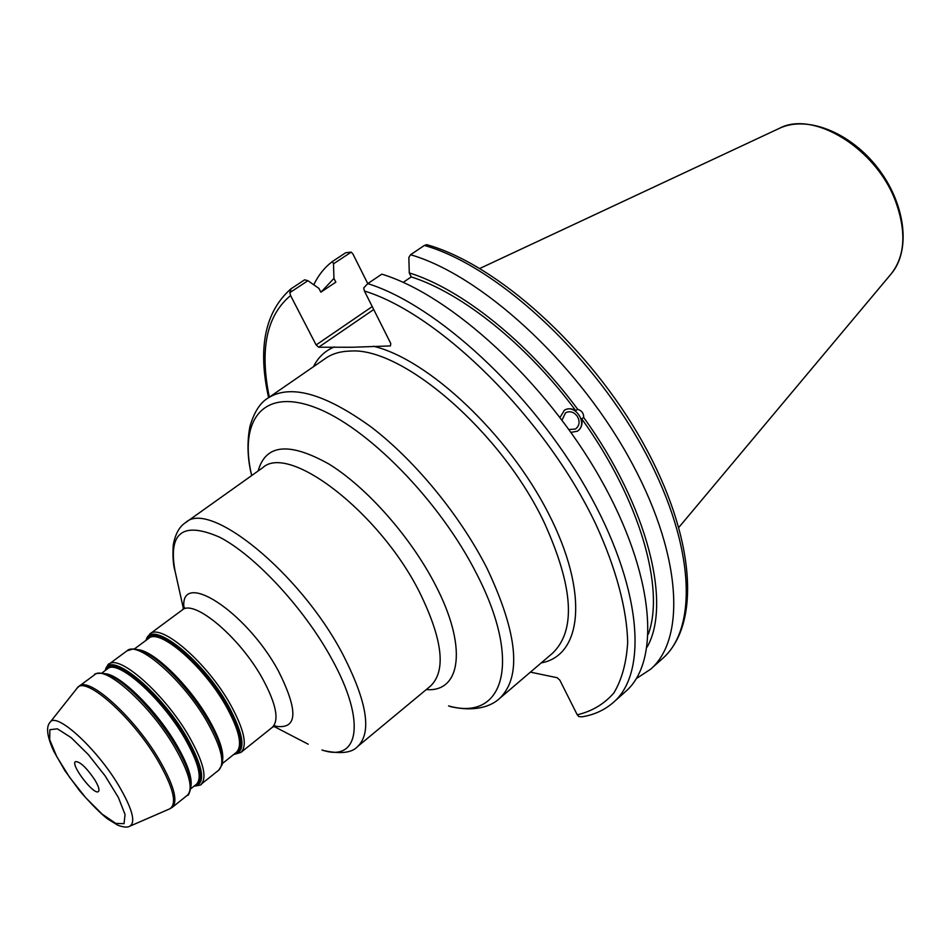 <?xml version="1.0" encoding="UTF-8"?>
<svg xmlns="http://www.w3.org/2000/svg" width="951" height="951" viewBox="0 0 951 951"><rect width="100%" height="100%" fill="white"/><g stroke="black" fill="none" stroke-linecap="round" stroke-linejoin="round"><path stroke-width="1.43" d="M94.791 779.82C86.386 767.493 79.932 761.43 75.426 761.62C70.16 764.568 94.232 795.868 98.428 791.541C99.772 790.043 98.559 786.132 94.791 779.82M530.408 672.131L557.179 677.73L559.854 680.191L577.233 714.795L578.862 716.59L581.929 716.816C594.078 714.914 604.586 710.088 613.466 702.337C648.618 672.333 641.675 585.352 586.268 488.541C531.134 391.776 436.711 305.128 367.787 283.612L363.686 287.939L364.423 291.018L390.754 343.454L390.457 345.926L352.607 347.246L318.668 347.222L373.719 309.515M568.924 429.555L575.498 429.02C579.682 425.656 580.193 421.269 577.019 415.884C573.524 411.771 569.697 410.749 565.524 412.805L562.029 420.152M577.162 431.302C588.717 424.574 575.414 402.998 564.228 410.309M560.008 417.477L564.407 410.19C567.985 408.157 571.765 408.3 575.712 410.594L577.732 409.334C581.786 410.642 583.771 413.364 583.7 417.501L581.655 418.749C582.797 424.277 581.346 428.425 577.328 431.207L570.945 432.372M613.466 702.337L625.592 691.52C661.135 661.147 654.787 574.095 599.843 477.628C545.161 381.208 450.952 295.19 381.815 274.15L367.787 283.612M575.712 410.594C526.854 344.559 461.889 292.884 411.236 276.907L403.212 282.376M577.732 409.334C527.662 341.623 460.962 288.807 409.275 272.913L411.236 276.907M372.245 306.579L316.124 344.951L290.566 295.547L289.841 292.646L307.922 280.7L318.93 288.403L320.856 292.171L335.858 282.162L333.944 278.405L321.224 291.921M333.944 278.405L333.504 263.807L351.24 252.11L353.047 254.226L367.764 283.624M351.24 252.11L345.748 252.716L332.41 261.501L333.504 263.807M332.41 261.501C324.517 267.516 318.3 275.279 313.771 284.801M289.841 292.646L291.101 288.747L304.641 279.82L307.922 280.7M514.241 685.956L499.964 698.153M316.124 344.951L318.668 347.222M636.314 678.61L650.484 669.314C686.824 638.228 681.641 551.033 627.636 455.279C573.905 359.549 480.124 274.851 410.57 254.737L408.847 257.436L409.275 272.913M662.431 658.663C701.196 624.581 695.609 536.923 642.674 442.251C589.703 347.472 497.04 264.235 426.678 244.657L424.372 245.429C494.116 265.103 587.67 349.172 640.962 444.557C694.515 539.978 699.14 627.232 662.431 658.663L650.484 669.314M410.57 254.737L424.372 245.429M647.108 647.06C671.786 604.063 647.916 506.241 583.7 417.501M648.285 634.21C665.177 588.669 639.857 499.334 581.655 418.749M191.092 785.157C191.876 776.289 186.967 762.75 176.375 744.526C156.606 710.492 120.527 674.818 105.395 673.712M111.766 676.351L112.277 676.601C129.74 684.97 158.936 716.353 175.84 745.251C183.424 758.137 188.167 768.979 190.069 777.752L190.176 778.31M101.9 673.011L107.629 668.767C117.437 658.758 161.456 697.784 184.625 738.095C198.509 762.583 202.444 777.966 196.453 784.254L190.866 788.712M190.069 777.752L190.307 778.893C188.369 769.965 183.555 758.969 175.852 745.869C158.662 716.483 128.979 684.577 111.243 676.078L112.277 676.601M195.193 785.264C204.406 781.223 201.232 765.329 185.695 737.56C160.588 693.743 112.527 653.468 106.346 669.718M105.335 670.467C108.473 649.141 159.911 690.355 186.788 737.322C203.669 767.837 206.141 784.076 194.218 786.037M222.748 759.171C223.414 750.066 218.742 736.763 208.744 719.265C189.76 686.016 154.561 651.423 138.632 649.783M146.062 652.933L146.549 653.182C164.392 662.122 192.221 692.138 208.221 719.966C215.104 731.854 219.526 742.077 221.5 750.636L221.619 751.171M134.364 648.974L148.713 638.359C159.281 627.815 203.419 665.807 225.886 705.88C239.343 730.237 242.838 745.727 236.383 752.36L222.439 763.498M221.5 750.636L221.738 751.718C219.74 743.016 215.235 732.639 208.257 720.561C191.983 692.269 163.691 661.753 145.574 652.671L146.549 653.182M234.968 753.489C244.669 749.019 241.994 732.971 226.956 705.345C202.599 661.777 154.324 622.691 147.262 639.429M146.133 640.261C150.234 618.483 201.992 658.413 228.038 705.107C244.371 735.468 246.321 751.884 233.887 754.369M111.243 676.078C107.439 672.25 92.829 673.058 94.743 674.663C104.705 664.404 150.472 705.309 174.77 747.32C189.32 772.806 193.54 788.771 187.442 795.202C188.5 797.461 193.029 783.553 190.307 778.893M187.442 795.202L172.321 807.292C178.241 801.004 173.843 785.086 159.126 759.552C134.543 717.446 88.823 676.125 79.183 686.17L94.743 674.663M108.842 664.238L127.03 650.805C137.622 640.106 183.495 680.143 207.223 721.975C221.417 747.355 225.268 763.403 218.789 770.12L201.125 784.254C207.401 777.692 203.336 761.692 188.94 736.252C164.903 694.313 119.077 653.789 108.842 664.238C108.783 663.013 107.546 665.129 105.145 670.598M149.866 633.913L182.152 610.055C193.802 598.643 239.83 637.229 262.583 678.729C276.182 703.918 279.428 720.121 272.331 727.313L240.972 752.384C247.712 745.465 244.11 729.358 230.166 704.049C206.843 662.36 160.909 622.917 149.866 633.913L145.895 640.439M274.661 726.041L275.029 726.148C297.627 729.916 298.733 711.491 278.37 670.871C245.834 610.732 179.311 568.627 183.983 608.129M183.46 608.842L175.043 571.04C168.03 532.394 182.913 521.136 219.729 537.244C255.165 555.55 304.106 608.271 331.566 658.579C366.717 721.654 358.967 762.857 321.961 749.97L323.185 750.47C340.541 754.274 352.096 752.895 357.849 746.333C372.162 732.187 366.967 701.172 342.253 653.266C299.613 572.359 209.256 499.525 185.73 522.515L262.726 467.702C288.842 443.083 379.342 512.137 419.439 592.009C442.643 639.357 446.364 670.693 430.601 685.992L357.849 746.333M426.274 689.582C461.057 692.578 467.856 646.632 435.035 584.259C410.392 536.59 366.504 487.102 328.832 463.981C289.152 441.835 265.591 444.153 258.149 470.959M448.587 705.892L450.263 706.545C474.941 712.299 491.31 706.248 499.56 698.486C521.897 676.957 517.796 633.723 487.245 568.805C460.546 515.965 415.1 460.557 371.259 427.082C325.052 393.666 290.756 383.919 268.36 397.839C260.253 402.499 254.095 412.092 249.899 426.595C246.88 442.631 247.474 458.953 251.67 475.571C238.796 420.473 262.44 387.651 314.733 407.313C366.729 426.44 439.778 500.642 476.736 574.035C522.884 663.334 503.222 721.797 448.587 705.892M268.36 397.839L325.694 358.265C332.363 353.653 340.601 351.252 350.396 351.062C402.487 346.865 501.676 432.146 544.364 522.86C573.441 587.159 576.163 630.62 552.531 653.242L499.56 698.486M50.058 722.308C45.838 726.873 47.063 736.49 53.72 751.159L64.906 770.702L79.706 790.899C91.676 804.546 101.02 813.925 107.713 819.013L117.829 825.218C123.559 827.334 127.589 827.643 129.918 826.157C135.969 822.104 132.165 808.445 118.518 785.205C96.277 747.902 55.99 711.407 50.058 722.308L77.031 688.251C84.496 674.699 132.213 716.614 157.807 760.467C173.439 787.749 177.421 803.88 169.754 808.837L172.321 807.292M115.76 823.4L102.066 814.068L85.649 797.639L69.566 777.264L56.787 756.675L49.714 739.712L49.856 729.69L57.417 728.835L71.099 737.607L88.205 754.452L105.157 775.921L118.352 797.437L125.045 814.472L124.034 823.661L115.76 823.4M334.336 346.937C325.016 350.8 318.062 357.398 313.461 366.706M541.226 662.895C582.155 655.643 589.18 592.699 548.442 513.374C508.119 434.084 428.164 359.157 373.374 346.235M269.323 397.173C259.516 349.386 266.601 315.506 290.566 295.547M364.423 291.018C440.016 314.092 546.219 419.165 595.968 524.583C616.224 568.734 626.935 609.353 627.684 642.329C626.447 662.799 621.835 679.692 613.847 692.982C604.147 704.085 591.938 711.36 577.233 714.795M891.265 273.769C911.248 250.172 905.411 203.811 877.987 168.256C850.658 132.629 807.363 115.083 779.416 128.326C813.248 109.983 876.382 148.427 895.699 201.66C906.541 231.973 905.055 256.021 891.265 273.769L678.919 527.306M201.125 784.254C202.052 784.73 199.686 785.371 194.028 786.192M127.03 650.805L133.247 648.927C138.977 649.664 143.09 650.912 145.574 652.671M218.789 770.12L222.189 764.592C222.95 758.862 222.796 754.583 221.738 751.718M240.972 752.384L233.649 754.547M275.564 725.851L272.331 727.313M182.152 610.055L184.399 607.297M273.829 726.362L308.207 744.205M175.043 571.04C173.189 565.263 172.583 556.644 173.237 545.185C175.234 534.022 179.394 526.474 185.73 522.515M77.031 688.251L79.183 686.17M129.918 826.157L169.754 808.837M290.875 288.902C264.972 311.785 257.555 348.042 268.598 397.673M779.416 128.326L479.863 268.444"/></g></svg>
